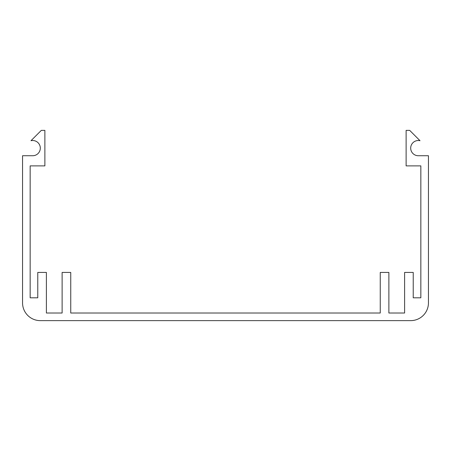 <?xml version="1.0" encoding="UTF-8"?>
<svg xmlns="http://www.w3.org/2000/svg" width="451" height="451" viewBox="0 0 451 451"><rect width="100%" height="100%" fill="white"/><g stroke="black" fill="none" stroke-linecap="round" stroke-linejoin="round"><path stroke-width="0.68" d="M40.308 320.633A17.758 17.758 0 0 1 22.55 302.875L22.55 155.736L32.697 155.736A7.611 7.611 0 0 0 40.257 147.263A7.611 7.611 0 0 0 30.978 140.712L41.323 130.367L44.874 130.367L44.874 165.883L30.161 165.883L30.161 297.801L37.771 297.801L37.771 272.432L46.397 272.432L46.397 313.022L62.125 313.022L62.125 272.432L70.751 272.432L70.751 313.022L380.249 313.022L380.249 272.432L388.875 272.432L388.875 313.022L404.603 313.022L404.603 272.432L413.229 272.432L413.229 297.801L420.839 297.801L420.839 165.883L406.125 165.883L406.125 130.367L409.677 130.367L420.022 140.712A7.611 7.611 0 0 0 410.743 147.263A7.611 7.611 0 0 0 418.302 155.736L428.45 155.736L428.45 302.875A17.758 17.758 0 0 1 410.692 320.633L40.308 320.633"/></g></svg>
